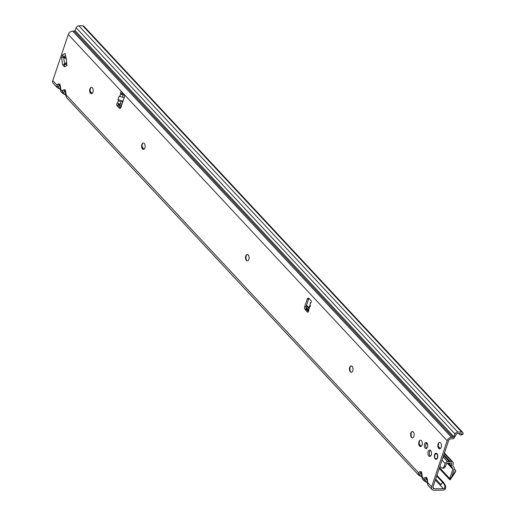 <?xml version="1.0" encoding="UTF-8"?>
<svg xmlns="http://www.w3.org/2000/svg" width="516" height="516" viewBox="0 0 516 516"><rect width="100%" height="100%" fill="white"/><g stroke="black" fill="none" stroke-linecap="round" stroke-linejoin="round"><path stroke-width="0.77" d="M90.635 87.739A4.767 2.677 -90.2 0 0 90.513 88.062A4.767 2.677 -90.2 0 0 90.655 93.331M91.48 93.731A3.199 1.8 89.8 0 1 90.306 92.886A3.199 1.8 89.8 0 1 89.971 88.875A3.199 1.8 89.8 0 1 90.287 88.191A3.199 1.8 89.8 0 1 91.455 87.333M142.59 143.448A4.767 2.677 -90.2 0 0 142.474 143.777A4.767 2.677 -90.2 0 0 142.616 149.047M143.442 149.446A3.199 1.8 89.8 0 1 142.261 148.602A3.199 1.8 89.8 0 1 141.932 144.59A3.199 1.8 89.8 0 1 142.242 143.906A3.199 1.8 89.8 0 1 143.416 143.048M246.513 254.878A4.767 2.677 -90.2 0 0 246.396 255.201A4.767 2.677 -90.2 0 0 246.538 260.477M247.364 260.87A3.199 1.8 89.8 0 1 246.184 260.025A3.199 1.8 89.8 0 1 245.855 256.02A3.199 1.8 89.8 0 1 246.164 255.33A3.199 1.8 89.8 0 1 247.338 254.478M350.435 366.308A4.767 2.677 -90.2 0 0 350.312 366.631A4.767 2.677 -90.2 0 0 350.461 371.907M351.28 372.3A3.199 1.8 89.8 0 1 350.106 371.455A3.199 1.8 89.8 0 1 349.771 367.45A3.199 1.8 89.8 0 1 350.087 366.76A3.199 1.8 89.8 0 1 351.254 365.909M411.594 431.886A4.767 2.677 -90.2 0 0 411.478 432.215A4.767 2.677 -90.2 0 0 411.62 437.484M412.445 437.884A3.199 1.8 89.8 0 1 411.265 437.039A3.199 1.8 89.8 0 1 410.936 433.027A3.199 1.8 89.8 0 1 411.246 432.337A3.199 1.8 89.8 0 1 412.419 431.486M419.714 440.593A4.767 2.677 -90.2 0 0 419.598 440.916A4.767 2.677 -90.2 0 0 419.74 446.192M420.566 446.585A3.199 1.8 89.8 0 1 419.385 445.74A3.199 1.8 89.8 0 1 419.057 441.735A3.199 1.8 89.8 0 1 419.366 441.045A3.199 1.8 89.8 0 1 420.534 440.193M438.852 442.812A4.767 2.677 -90.2 0 0 438.735 443.141A4.767 2.677 -90.2 0 0 438.877 448.41M439.703 448.81A3.199 1.8 89.8 0 1 438.529 447.965A3.199 1.8 89.8 0 1 438.194 443.953A3.199 1.8 89.8 0 1 438.503 443.27A3.199 1.8 89.8 0 1 439.677 442.412M92.964 92.183A3.199 1.8 89.8 0 1 91.435 93.731A3.199 1.8 89.8 0 1 89.861 92.106A3.199 1.8 89.8 0 1 89.881 88.881A3.199 1.8 89.8 0 1 91.409 87.333A3.199 1.8 89.8 0 1 92.983 88.958A3.199 1.8 89.8 0 1 92.964 92.183M144.925 147.899A3.199 1.8 89.8 0 1 143.396 149.446A3.199 1.8 89.8 0 1 141.823 147.821A3.199 1.8 89.8 0 1 141.842 144.59A3.199 1.8 89.8 0 1 143.371 143.048A3.199 1.8 89.8 0 1 144.938 144.674A3.199 1.8 89.8 0 1 144.925 147.899M248.847 259.329A3.199 1.8 89.8 0 1 247.319 260.87A3.199 1.8 89.8 0 1 245.745 259.251A3.199 1.8 89.8 0 1 245.758 256.02A3.199 1.8 89.8 0 1 247.287 254.478A3.199 1.8 89.8 0 1 248.86 256.097A3.199 1.8 89.8 0 1 248.847 259.329M352.763 370.759A3.199 1.8 89.8 0 1 351.235 372.3A3.199 1.8 89.8 0 1 349.661 370.682A3.199 1.8 89.8 0 1 349.68 367.45A3.199 1.8 89.8 0 1 351.209 365.902A3.199 1.8 89.8 0 1 352.783 367.527A3.199 1.8 89.8 0 1 352.763 370.759M413.929 436.336A3.199 1.8 89.8 0 1 412.4 437.884A3.199 1.8 89.8 0 1 410.826 436.259A3.199 1.8 89.8 0 1 410.839 433.027A3.199 1.8 89.8 0 1 412.374 431.486A3.199 1.8 89.8 0 1 413.942 433.111A3.199 1.8 89.8 0 1 413.929 436.336M430.415 456.202A3.199 1.8 89.8 0 1 429.557 451.597A3.199 1.8 89.8 0 1 430.389 450.307M431.247 454.912A3.199 1.8 89.8 0 1 429.718 456.454A3.199 1.8 89.8 0 1 428.145 454.828A3.199 1.8 89.8 0 1 428.164 451.603A3.199 1.8 89.8 0 1 429.693 450.055A3.199 1.8 89.8 0 1 431.266 451.681A3.199 1.8 89.8 0 1 431.247 454.912M441.186 447.262A3.199 1.8 89.8 0 1 439.658 448.81A3.199 1.8 89.8 0 1 438.084 447.185A3.199 1.8 89.8 0 1 438.103 443.953A3.199 1.8 89.8 0 1 439.632 442.412A3.199 1.8 89.8 0 1 441.199 444.037A3.199 1.8 89.8 0 1 441.186 447.262M422.049 445.044A3.199 1.8 89.8 0 1 420.514 446.585A3.199 1.8 89.8 0 1 418.947 444.966A3.199 1.8 89.8 0 1 418.96 441.735A3.199 1.8 89.8 0 1 420.488 440.193A3.199 1.8 89.8 0 1 422.062 441.812A3.199 1.8 89.8 0 1 422.049 445.044M426.751 448.327A3.057 1.716 89.8 0 1 425.958 443.947A3.057 1.716 89.8 0 1 426.726 442.741M427.519 447.12A3.057 1.716 89.8 0 1 426.055 448.598A3.057 1.716 89.8 0 1 424.552 447.043A3.057 1.716 89.8 0 1 424.565 443.953A3.057 1.716 89.8 0 1 426.029 442.476A3.057 1.716 89.8 0 1 427.532 444.031A3.057 1.716 89.8 0 1 427.519 447.12M437.529 457.853A3.057 1.716 89.8 0 1 436.065 459.33A3.057 1.716 89.8 0 1 434.562 457.776A3.057 1.716 89.8 0 1 434.582 454.693A3.057 1.716 89.8 0 1 436.039 453.216A3.057 1.716 89.8 0 1 437.549 454.77A3.057 1.716 89.8 0 1 437.529 457.853M310.929 302.802L310.464 302.615L310.006 305.485L310.477 306.381L309.8 306.246L308.549 310.851A1.4 0.787 89.8 0 1 307.762 312.199A1.4 0.787 89.8 0 1 307.355 311.999L305.162 309.652A2.245 1.258 89.8 0 1 304.724 306.569L307.214 299.17A2.245 1.258 89.8 0 1 308.291 298.087A2.245 1.258 89.8 0 1 308.942 298.409L310.864 300.473A1.4 0.787 89.8 0 1 311.245 301.86A1.4 0.787 89.8 0 1 310.684 303.021L310.464 302.615A2.019 0.742 -164.7 0 1 311.116 302.453M66.39 97.408A2.019 1.419 147.7 0 1 66.274 97.26L65.855 92.054L65.158 89.79A2.019 1.425 137 0 0 65.235 91.01L65.506 92.132L65.855 92.054M65.513 92.248L64.945 91.351L65.235 91.01M60.978 91.603A2.019 1.419 147.7 0 1 60.862 91.455L60.211 89.023L62.32 90.835L62.436 93.222L60.978 91.603L60.437 86.249L59.74 83.985A2.019 1.425 137 0 0 59.824 85.204L60.095 86.327L60.437 86.249M60.095 86.449L59.527 85.546L59.824 85.204M422.533 479.28A2.019 1.419 147.7 0 1 422.423 479.132L421.998 473.927L421.301 471.663A2.019 1.425 137 0 0 421.378 472.882L421.649 474.004L421.998 473.927M421.656 474.127L421.088 473.23L421.378 472.882M427.945 485.085A2.019 1.419 147.7 0 1 427.835 484.937L427.409 479.732L426.713 477.468A2.019 1.425 137 0 0 426.79 478.687L427.061 479.809L427.409 479.732M427.067 479.932L426.5 479.029L426.79 478.687M120.602 108.031L118.448 105.728A1.4 0.787 89.8 0 1 118.177 103.8A1.4 0.787 89.8 0 1 118.28 103.555M124.369 94.918L123.285 94.925A2.019 0.871 -161.4 0 1 121.524 94.499L120.68 93.764A1.4 0.787 89.8 0 1 120.667 92.28A1.4 0.787 89.8 0 1 121.337 91.603A1.4 0.787 89.8 0 1 121.744 91.803L123.937 94.157A2.245 1.258 89.8 0 1 124.375 97.234L120.976 107.322A2.245 1.258 89.8 0 1 119.906 108.405A2.245 1.258 89.8 0 1 119.248 108.083L117.055 105.735A1.4 0.787 89.8 0 1 116.784 103.806A1.4 0.787 89.8 0 1 117.454 103.129A1.4 0.787 89.8 0 1 117.525 103.136L118.454 103.626A2.019 0.871 18.6 0 0 120.215 104.051L122.086 104.039M123.84 94.047L122.073 93.757A1.4 0.787 89.8 0 1 122.06 92.274A1.4 0.787 89.8 0 1 122.092 92.177M66.738 64.068L66.964 65.648L64.332 66.803L62.617 64.79L61.643 57.908L62.623 54.709L65.255 53.554L65.474 55.128A11.223 6.302 89.8 0 0 66.125 57.986A2.245 1.258 -90.2 0 1 66.209 58.308A10.436 5.863 -90.2 0 1 66.538 60.656A2.245 1.258 -90.2 0 1 66.551 61.011A11.223 6.302 89.8 0 0 66.738 64.068M458.485 433.505L459.93 434.704L461.214 435.02L461.755 434.433L461.62 433.827A0.787 0.555 -43 0 0 461.169 433.492L457.247 433.505L456.454 434.008L453.822 438.439A2.47 1.748 137 0 1 452.558 438.8L451.068 438.806A2.245 1.587 -43 0 0 448.565 440.735L433.047 486.846A2.245 1.587 -43 0 0 433.266 488.368A2.245 1.587 -43 0 0 434.259 488.762L432.943 487.349M308.4 311.619L306.556 309.645A2.245 1.258 89.8 0 1 306.117 306.562L308.607 299.164A2.245 1.258 89.8 0 1 308.987 298.454M123.027 101.226L120.944 101.878L118.383 100.594L117.983 99.536L119.119 96.176L124.208 97.73M52.78 80.599L56.908 85.03L57.024 87.417L53.154 83.269A3.928 2.78 137 0 1 52.78 80.599L68.299 34.495A3.928 2.78 137 0 1 72.679 31.121L74.162 31.115L453.042 437.362A0.787 0.555 137 0 0 453.899 436.742L75.02 30.496A0.787 0.555 -43 0 1 74.162 31.115M453.042 437.362L451.552 437.368A3.928 2.78 -43 0 0 447.172 440.741L431.66 486.852A3.928 2.78 -43 0 0 432.034 489.516A3.928 2.78 -43 0 0 433.775 490.2L442.98 490.161A2.47 1.748 137 0 0 444.457 489.665L445.347 489.065L444.547 488.149L443.934 488.562A0.787 0.555 -43 0 1 443.463 488.723L434.259 488.762M310.006 305.485L310.329 302.757M310.419 305.466L309.8 306.246L309.477 305.891L308.549 310.851M119.828 96.305L120.68 93.764L122.073 93.757M66.274 97.26L65.622 94.828L65.971 94.744L418.47 472.708L418.618 475.133M60.191 88.571L59.011 88.578L57.063 87.456M436.684 476.036L442.489 482.254L441.012 484.737L440.219 485.24L443.463 488.723M444.547 488.149L444.876 486.285L444.27 484.376L442.489 482.254L443.708 482.621L445.398 485.459L445.76 487.252L445.347 489.065M436.923 475.346L443.708 482.621M422.423 479.132L421.765 476.7L423.881 478.513L424.036 480.938M457.737 432.066L461.652 432.047L455.157 425.087A2.47 1.748 -43 0 1 456.254 425.513L83.869 26.232A2.47 1.748 137 0 0 82.779 25.8L78.858 25.819L457.737 432.066A2.47 1.748 -43 0 0 455.054 434.001L453.899 436.742M75.02 30.496L76.174 27.754A2.47 1.748 137 0 1 78.858 25.819M461.755 434.433L463.22 433.788L463.065 433.098A2.47 1.748 137 0 0 462.742 432.473A2.47 1.748 137 0 0 461.652 432.047M456.254 425.513A2.47 1.748 -43 0 1 456.26 425.519L462.742 432.473M444.27 484.376L445.398 485.459M445.76 487.252L444.876 486.285M423.881 478.513A2.019 1.535 52.1 0 0 425.113 480.112L426.5 479.029A2.019 1.535 -127.9 0 1 425.268 477.429L423.881 478.513M422.752 479.564L425.984 482.06L425.113 480.112M427.835 484.937L427.177 482.505L427.525 482.421L431.66 486.852M418.47 472.708A2.019 1.535 52.1 0 0 419.702 474.307L421.088 473.23A2.019 1.535 -127.9 0 1 419.856 471.63L418.47 472.708M66.609 97.692L418.586 475.094L420.566 476.255L419.702 474.307M56.908 85.03A2.019 1.535 52.1 0 0 58.14 86.63L59.527 85.546A2.019 1.535 -127.9 0 1 58.295 83.947L56.908 85.03M62.32 90.835A2.019 1.535 52.1 0 0 63.558 92.435L64.945 91.351A2.019 1.535 -127.9 0 1 63.707 89.752L62.32 90.835M62.436 93.215L64.423 94.383L63.558 92.435M463.22 433.788L462.33 434.569M462.542 434.537L461.065 435.117L462.71 434.42M122.182 93.983L121.524 94.499M123.072 101.104L117.983 99.536M124.201 97.743L119.119 96.176M65.577 55.754L63.578 56.631L64.745 64.874A2.806 2.258 66.3 0 0 64.332 66.803M66.132 58.005L63.578 56.631A2.806 2.258 -113.7 0 1 62.623 54.709M66.312 58.824L63.642 57.386A2.806 0.548 171.9 0 0 61.643 57.908M66.57 62.268L64.616 64.274A2.806 0.548 171.9 0 0 62.617 64.79M435.607 453.796L435.968 453.3A2.98 1.677 89.8 0 1 436.278 453.312L436.226 453.409A2.883 1.619 -90.2 0 0 435.93 453.396A1.013 0.568 -90.2 0 0 435.581 453.854L434.982 454.099A2.883 1.619 -90.2 0 0 434.666 454.783A2.883 1.619 -90.2 0 0 434.478 455.609L434.478 455.654M435.536 453.919L434.982 454.041L435.465 454.203M435.549 459.072L435.568 459.092A2.98 1.677 89.8 0 0 436.588 459.13L436.82 458.369L436.523 459.034A2.883 1.619 -90.2 0 1 435.536 459.001L435.549 458.963M436.73 458.253L436.962 458.266A1.013 0.568 -90.2 0 0 437.362 457.989A2.883 1.619 -90.2 0 0 437.516 457.531L437.613 457.569A2.98 1.677 89.8 0 1 437.452 458.047L437.458 458.047M435.988 453.293L436.317 453.254M447.269 463.187L452.887 469.218A0.561 0.4 137 0 0 452.867 468.876L451.59 466.864A2.245 1.587 -43 0 1 451.423 465.838L451.797 463.568A0.561 0.4 137 0 0 451.474 463.175L447.185 463.187A0.561 0.4 137 0 0 446.572 463.632L445.34 466.567A3.367 2.012 95.1 0 1 443.418 468.18L442.07 468.057A3.367 2.012 -84.9 0 0 443.992 466.445L445.231 463.51A2.245 1.587 137 0 1 447.669 461.749L451.958 461.73L444.276 453.493M450.771 478.268L449.887 479.815L451.087 478.455A3.367 1.89 -90.2 0 0 451.416 477.726L454.28 469.212A2.245 1.587 137 0 0 454.196 467.857L452.919 465.838A0.561 0.4 -43 0 1 452.88 465.58L453.254 463.31A2.245 1.587 137 0 0 452.958 462.123A2.245 1.587 137 0 0 451.958 461.73M450.823 478.461L449.694 478.461A3.367 1.89 -90.2 0 0 450.023 477.732L451.416 477.726M452.887 469.218L450.023 477.732M90.165 91.222L92.209 93.415M142.126 146.937L144.17 149.13M247.667 254.543L248.68 255.633M351.59 365.973L352.602 367.063M412.748 431.557L413.761 432.64M419.25 444.083L421.288 446.269M429.738 455.331L430.492 456.138M439.967 466.296L441.161 467.58A3.367 2.012 -84.9 0 0 442.07 468.057M450.958 478.538L450.5 478.925M439.535 467.567L449.694 478.461L449.887 479.815L439.219 468.515M454.319 469.083L455.809 470.676L455.318 472.114L450.287 479.712M455.809 470.676L451.713 476.849M305.949 307.491L308.413 310.135M443.702 455.196L449.984 461.93M305.949 307.994L308.523 310.755M449.32 461.743L443.573 455.576L449.339 461.743M60.862 91.455L61.191 91.887M118.383 100.594L117.525 103.136M121.744 91.803L68.299 34.495M59.74 83.985L58.295 83.947M65.158 89.79L63.707 89.752M421.301 471.663L419.856 471.63M426.713 477.468L425.268 477.429M447.172 440.741L123.937 94.157M120.944 101.878L120.215 104.051M123.285 94.925L122.55 97.098M117.055 105.735L118.448 105.728M435.349 480.015L440.219 485.24M441.012 484.737L435.685 479.022M451.552 437.368L72.679 31.121M455.054 434.001L76.174 27.754M455.157 425.087L82.779 25.8M427.158 482.054L426.145 481.738M421.746 476.249L420.727 475.933M59.172 88.255L58.14 86.63M65.603 94.376L64.584 94.06M307.214 299.17L308.607 299.164M304.724 306.569L306.117 306.562M305.162 309.652L306.556 309.645M307.355 311.999L308.175 311.999M119.248 108.083L120.557 108.076M66.732 63.997L64.745 64.874L66.616 62.952M437.62 457.557L437.516 457.531A1.013 0.568 -90.2 0 0 437.465 456.763L437.536 455.751L437.755 456.712M437.387 458.221A1.122 0.632 89.8 0 1 437.065 458.376L437.046 458.376A1.122 0.632 89.8 0 1 437.052 458.376L437.084 458.376M434.666 454.731A2.98 1.677 89.8 0 1 434.975 454.054L434.64 456.666A1.013 0.568 -90.2 0 0 434.575 457.428A2.883 1.619 -90.2 0 0 434.717 457.892A1.013 0.568 -90.2 0 0 435.117 458.202L435.743 459.227M437.774 456.35L437.355 456.408M437.465 456.763L437.613 456.712A1.122 0.632 89.8 0 1 437.691 457.215M437.536 455.751L437.645 455.718A2.883 1.619 -90.2 0 0 437.162 454.177L436.568 453.887A1.013 0.568 -90.2 0 0 436.226 453.409L436.336 453.3A1.122 0.632 89.8 0 1 436.717 453.835L437.084 453.835M435.201 458.311A1.122 0.632 89.8 0 1 434.769 457.969L435.117 458.202M436.568 453.887L437.123 454.19M434.62 455.738L434.478 455.609A2.98 1.677 89.8 0 1 434.653 454.764M437.207 454.106L437.245 454.106A2.98 1.677 89.8 0 1 437.671 455.247M437.02 458.814L436.491 458.847M436.678 454.248L437.084 454.319M435.536 458.376L435.575 458.814M435.053 454.254L435.446 454.254M434.711 457.911A2.98 1.677 89.8 0 1 434.569 457.466L434.711 457.937M434.472 455.583L434.556 457.44M451.423 465.838L448.946 463.181M451.429 463.175L451.797 463.568M451.59 466.864L448.165 463.187M452.867 468.876L447.559 463.187M308.529 310.78L305.949 308.013M443.134 456.886L447.669 461.749M439.884 448.785L438.548 447.346M308.826 308.258L306.42 305.672M121.099 106.967L118.17 103.826M450.307 461.736L443.837 454.796M308.452 309.632L306.001 307.007M426.306 443.218L427.693 444.708M442.051 460.104L445.231 463.51M443.992 466.445L445.34 466.567M428.164 485.369L432.034 489.516M427.177 482.505L427.061 479.809M425.984 482.06L427.177 482.434M421.765 476.7L421.649 474.004M420.566 476.255L421.765 476.629M60.211 89.023L60.095 86.327M59.011 88.578L60.204 88.952M65.622 94.828L65.506 92.132M64.423 94.383L65.616 94.751M437.491 453.957L436.994 454.364M452.958 462.123L444.444 452.99M440.322 448.578L438.407 446.527M308.968 307.736L306.588 305.175M121.266 106.47L118.719 103.735M305.943 307.91L308.504 310.645M443.599 455.505L449.468 461.801"/></g></svg>
